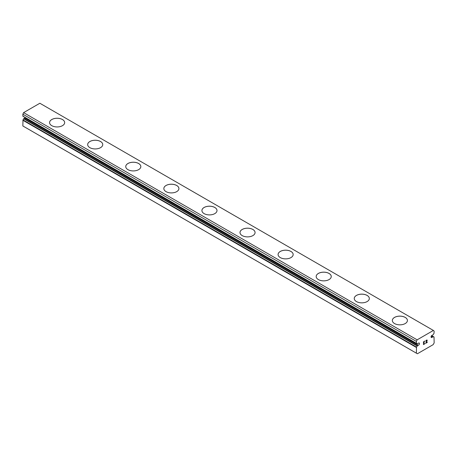 <?xml version="1.0" encoding="UTF-8"?>
<svg xmlns="http://www.w3.org/2000/svg" width="457" height="457" viewBox="0 0 457 457"><rect width="100%" height="100%" fill="white"/><g stroke="black" fill="none" stroke-linecap="round" stroke-linejoin="round"><path stroke-width="0.69" d="M416.378 353.17L417.395 353.752L433.133 344.664L434.15 342.904L434.013 337.009A2.514 1.451 -60 0 1 433.596 336.895A2.514 1.451 -60 0 1 433.345 336.672L432.293 337.14A1.257 0.725 -60 0 1 431.328 337.477A1.257 0.725 -60 0 1 431.614 335.638A1.257 0.725 -60 0 1 432.293 335.244L433.345 334.501A2.514 1.451 -60 0 1 434.013 333.387L434.15 331.148L433.39 330.445L417.138 339.831L416.378 341.408L416.51 343.493A2.514 1.451 -60 0 1 416.933 343.613A2.514 1.451 -60 0 1 417.184 343.83L418.235 343.361A1.257 0.725 -60 0 1 419.2 343.024A1.257 0.725 -60 0 1 418.915 344.869A1.257 0.725 -60 0 1 418.235 345.258L24.707 118.055L23.655 118.803A2.514 1.451 -60 0 1 22.987 119.911L22.85 125.966L416.378 353.17L416.51 347.114L22.987 119.911M25.364 117.683A1.257 0.725 -60 0 1 24.707 118.055M49.584 122.607A7.54 4.353 180 0 1 54.252 118.597A7.54 4.353 180 0 1 62.455 119.545A7.54 4.353 180 0 1 64.666 122.607M62.455 119.517A7.54 4.353 180 0 1 64.666 122.596A7.54 4.353 180 0 1 60.01 126.618A7.54 4.353 180 0 1 51.795 125.675A7.54 4.353 180 0 1 49.584 122.596A7.54 4.353 180 0 1 54.24 118.574A7.54 4.353 180 0 1 62.455 119.517M100.54 141.533A7.54 4.353 180 0 1 102.751 144.595A7.54 4.353 180 0 1 98.095 148.605A7.54 4.353 180 0 1 89.875 147.662A7.54 4.353 180 0 1 87.67 144.583A7.54 4.353 180 0 1 92.337 140.585A7.54 4.353 180 0 1 100.54 141.533M87.67 144.583A7.54 4.353 180 0 1 92.325 140.562A7.54 4.353 180 0 1 100.54 141.504A7.54 4.353 180 0 1 102.751 144.583M138.625 163.52A7.54 4.353 180 0 1 140.83 166.582A7.54 4.353 180 0 1 136.175 170.592A7.54 4.353 180 0 1 127.96 169.65A7.54 4.353 180 0 1 125.749 166.571A7.54 4.353 180 0 1 130.416 162.572A7.54 4.353 180 0 1 138.625 163.52M125.749 166.571A7.54 4.353 180 0 1 130.405 162.549A7.54 4.353 180 0 1 138.625 163.492A7.54 4.353 180 0 1 140.83 166.571M176.705 185.508A7.54 4.353 180 0 1 178.916 188.57A7.54 4.353 180 0 1 174.26 192.58A7.54 4.353 180 0 1 166.045 191.637A7.54 4.353 180 0 1 163.835 188.558A7.54 4.353 180 0 1 168.502 184.559A7.54 4.353 180 0 1 176.705 185.508M163.835 188.558A7.54 4.353 180 0 1 168.49 184.537A7.54 4.353 180 0 1 176.705 185.479A7.54 4.353 180 0 1 178.916 188.558M201.92 210.557A7.54 4.353 180 0 1 206.587 206.547A7.54 4.353 180 0 1 214.79 207.495A7.54 4.353 180 0 1 217.001 210.557M214.79 207.467A7.54 4.353 180 0 1 217.001 210.546A7.54 4.353 180 0 1 212.345 214.567A7.54 4.353 180 0 1 204.125 213.625A7.54 4.353 180 0 1 201.92 210.546A7.54 4.353 180 0 1 206.575 206.524A7.54 4.353 180 0 1 214.79 207.467M239.999 232.544A7.54 4.353 180 0 1 244.666 228.534A7.54 4.353 180 0 1 252.875 229.483A7.54 4.353 180 0 1 255.08 232.544M252.875 229.454A7.54 4.353 180 0 1 255.08 232.533A7.54 4.353 180 0 1 250.425 236.555A7.54 4.353 180 0 1 242.21 235.606A7.54 4.353 180 0 1 239.999 232.533A7.54 4.353 180 0 1 244.655 228.511A7.54 4.353 180 0 1 252.875 229.454M290.955 251.47A7.54 4.353 180 0 1 293.166 254.532A7.54 4.353 180 0 1 288.51 258.542A7.54 4.353 180 0 1 280.295 257.594A7.54 4.353 180 0 1 278.085 254.52A7.54 4.353 180 0 1 282.752 250.522A7.54 4.353 180 0 1 290.955 251.47M278.085 254.52A7.54 4.353 180 0 1 282.74 250.499A7.54 4.353 180 0 1 290.955 251.441A7.54 4.353 180 0 1 293.166 254.52M329.04 273.457A7.54 4.353 180 0 1 331.251 276.519A7.54 4.353 180 0 1 326.595 280.529A7.54 4.353 180 0 1 318.375 279.581A7.54 4.353 180 0 1 316.17 276.508A7.54 4.353 180 0 1 320.837 272.509A7.54 4.353 180 0 1 329.04 273.457M316.17 276.508A7.54 4.353 180 0 1 320.825 272.486A7.54 4.353 180 0 1 329.04 273.429A7.54 4.353 180 0 1 331.251 276.508M367.125 295.445A7.54 4.353 180 0 1 369.33 298.507A7.54 4.353 180 0 1 364.675 302.517A7.54 4.353 180 0 1 356.46 301.569A7.54 4.353 180 0 1 354.249 298.495A7.54 4.353 180 0 1 358.916 294.497A7.54 4.353 180 0 1 367.125 295.445M354.249 298.495A7.54 4.353 180 0 1 358.905 294.468A7.54 4.353 180 0 1 367.125 295.416A7.54 4.353 180 0 1 369.33 298.495M392.334 320.494A7.54 4.353 180 0 1 397.002 316.484A7.54 4.353 180 0 1 405.205 317.432A7.54 4.353 180 0 1 407.416 320.494M405.205 317.404A7.54 4.353 180 0 1 407.416 320.477A7.54 4.353 180 0 1 402.76 324.504A7.54 4.353 180 0 1 394.545 323.556A7.54 4.353 180 0 1 392.334 320.477A7.54 4.353 180 0 1 396.99 316.455A7.54 4.353 180 0 1 405.205 317.404M423.633 341.922L423.633 343.024L423.633 341.922L424.856 341.213L423.633 341.922M423.633 343.024L424.302 342.641M424.302 342.824L423.633 343.213L424.302 342.824M423.633 344.315L424.856 343.607M423.473 344.584L424.856 343.79L423.473 344.589L423.473 341.83L424.856 341.036M425.815 341.173L426.284 340.214L427.089 340.008M427.204 340.488L427.089 340.819L427.204 340.488M427.089 340.819L426.752 341.533L427.089 340.813M426.752 341.533L426.01 342.944L426.747 341.528M426.01 342.944L427.312 342.19M425.678 343.316L427.312 342.367L425.673 343.321L427.044 340.562L426.729 340.139L425.981 341.088L426.078 340.631L426.941 340.139M416.51 347.114A2.514 1.451 -60 0 0 417.184 346L418.235 345.258M433.39 330.445L39.862 103.248L23.61 112.628L22.85 114.204L22.924 116.278L416.407 343.436M432.293 337.14L431.134 336.472M417.138 339.831L23.61 112.628M416.378 341.408L22.85 114.204M434.013 337.009L431.625 335.627M433.265 336.626L431.591 335.661M433.127 336.66L431.528 335.735M416.378 343.31L22.85 116.112M417.184 343.83L416.618 343.504M417.401 345.738L23.873 118.54M417.184 346L23.655 118.803M416.378 347.451L22.85 120.248M434.076 337.026L431.637 335.615M433.31 336.643L431.597 335.655M416.453 343.475L22.924 116.278M417.218 343.864L416.595 343.498"/></g></svg>
